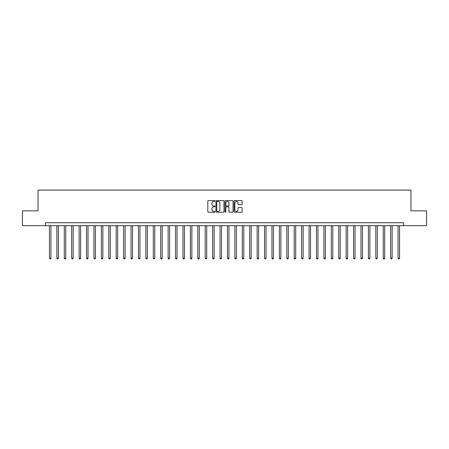 <?xml version="1.0" encoding="UTF-8"?>
<svg xmlns="http://www.w3.org/2000/svg" width="449" height="449" viewBox="0 0 449 449"><rect width="100%" height="100%" fill="white"/><g stroke="black" fill="none" stroke-linecap="round" stroke-linejoin="round"><path stroke-width="0.67" d="M215.004 200.984A0.41 0.41 0 0 0 214.6 200.58L208.409 200.58A0.584 0.584 0 0 0 207.825 201.158L207.825 211.642A0.584 0.584 0 0 0 208.409 212.225L214.6 212.225A0.41 0.41 0 0 0 215.004 211.816A0.41 0.41 0 0 0 214.6 211.412L213.797 211.412A1.863 1.863 0 0 1 211.934 209.548L211.934 208.673A1.863 1.863 0 0 1 213.797 206.809L214.6 206.809A0.41 0.41 0 0 0 215.004 206.4A0.41 0.41 0 0 0 214.6 205.996L213.797 205.996A1.863 1.863 0 0 1 211.934 204.132L211.934 203.257A1.863 1.863 0 0 1 213.797 201.393L214.6 201.393A0.41 0.41 0 0 0 215.004 200.984M241.523 204.682A0.584 0.584 0 0 0 242.106 204.099L242.106 201.158A0.584 0.584 0 0 0 241.523 200.58L234.647 200.58A0.584 0.584 0 0 0 234.069 201.158L234.069 211.642A0.584 0.584 0 0 0 234.647 212.225L241.523 212.225A0.584 0.584 0 0 0 242.106 211.642L242.106 208.089A0.584 0.584 0 0 0 241.523 207.511L238.582 207.511A0.584 0.584 0 0 0 237.998 208.089L237.998 209.851A1.56 1.56 0 0 1 236.438 211.412A1.56 1.56 0 0 1 234.883 209.851L234.883 202.948A1.56 1.56 0 0 1 236.438 201.393A1.56 1.56 0 0 1 237.998 202.948L237.998 204.099A0.584 0.584 0 0 0 238.582 204.682L241.523 204.682M45.444 225.684L22.45 225.684L22.45 210.85L38.025 210.85L38.025 190.084L410.975 190.084L410.975 210.85L426.55 210.85L426.55 225.684L403.556 225.684L403.556 222.721L45.444 222.721L45.444 225.684L403.556 225.684M223.989 201.158A0.584 0.584 0 0 0 223.406 200.58L216.536 200.58A0.584 0.584 0 0 0 215.952 201.158L215.952 211.642A0.584 0.584 0 0 0 216.536 212.225L223.406 212.225A0.584 0.584 0 0 0 223.989 211.642L223.989 201.158M225.594 200.58L232.464 200.58A0.584 0.584 0 0 1 233.048 201.158L233.048 211.642A0.584 0.584 0 0 1 232.464 212.225L229.523 212.225A0.584 0.584 0 0 1 228.939 211.642L228.939 207.393A0.584 0.584 0 0 0 228.361 206.809L226.408 206.809A0.584 0.584 0 0 0 225.825 207.393L225.825 211.816A0.41 0.41 0 0 1 225.415 212.225A0.41 0.41 0 0 1 225.011 211.816L225.011 201.158A0.584 0.584 0 0 1 225.594 200.58M217.176 201.393A0.41 0.41 0 0 0 216.766 201.797L216.766 211.002A0.41 0.41 0 0 0 217.176 211.412L218.018 211.412A1.863 1.863 0 0 0 219.887 209.548L219.887 203.257A1.863 1.863 0 0 0 218.018 201.393L217.176 201.393M228.939 202.982A1.56 1.56 0 0 0 227.385 201.421A1.56 1.56 0 0 0 225.825 202.982L225.825 205.412A0.584 0.584 0 0 0 226.408 205.996L228.361 205.996A0.584 0.584 0 0 0 228.939 205.412L228.939 202.982M49.452 225.684L49.452 258.147L50.933 258.147L50.933 225.684M50.933 258.147L50.49 258.916L49.895 258.916L49.452 258.147M56.866 225.684L56.866 258.147L58.348 258.147L58.348 225.684M58.348 258.147L57.904 258.916L57.309 258.916L56.866 258.147M64.286 225.684L64.286 258.147L65.767 258.147L65.767 225.684M65.767 258.147L65.324 258.916L64.729 258.916L64.286 258.147M71.7 225.684L71.7 258.147L73.187 258.147L73.187 225.684M73.187 258.147L72.738 258.916L72.149 258.916L71.7 258.147M79.119 225.684L79.119 258.147L80.601 258.147L80.601 225.684M80.601 258.147L80.158 258.916L79.563 258.916L79.119 258.147M86.539 225.684L86.539 258.147L88.021 258.147L88.021 225.684M88.021 258.147L87.577 258.916L86.983 258.916L86.539 258.147M93.953 225.684L93.953 258.147L95.435 258.147L95.435 225.684M95.435 258.147L94.992 258.916L94.397 258.916L93.953 258.147M101.373 225.684L101.373 258.147L102.855 258.147L102.855 225.684M102.855 258.147L102.411 258.916L101.816 258.916L101.373 258.147M108.787 225.684L108.787 258.147L110.274 258.147L110.274 225.684M110.274 258.147L109.825 258.916L109.236 258.916L108.787 258.147M116.207 225.684L116.207 258.147L117.689 258.147L117.689 225.684M117.689 258.147L117.245 258.916L116.65 258.916L116.207 258.147M123.621 225.684L123.621 258.147L125.108 258.147L125.108 225.684M125.108 258.147L124.659 258.916L124.07 258.916L123.621 258.147M131.041 225.684L131.041 258.147L132.522 258.147L132.522 225.684M132.522 258.147L132.079 258.916L131.484 258.916L131.041 258.147M138.46 225.684L138.46 258.147L139.942 258.147L139.942 225.684M139.942 258.147L139.499 258.916L138.904 258.916L138.46 258.147M145.874 225.684L145.874 258.147L147.362 258.147L147.362 225.684M147.362 258.147L146.913 258.916L146.318 258.916L145.874 258.147M153.294 225.684L153.294 258.147L154.776 258.147L154.776 225.684M154.776 258.147L154.333 258.916L153.738 258.916L153.294 258.147M160.708 225.684L160.708 258.147L162.196 258.147L162.196 225.684M162.196 258.147L161.747 258.916L161.157 258.916L160.708 258.147M168.128 225.684L168.128 258.147L169.61 258.147L169.61 225.684M169.61 258.147L169.166 258.916L168.571 258.916L168.128 258.147M175.548 225.684L175.548 258.147L177.029 258.147L177.029 225.684M177.029 258.147L176.586 258.916L175.991 258.916L175.548 258.147M182.962 225.684L182.962 258.147L184.444 258.147L184.444 225.684M184.444 258.147L184 258.916L183.405 258.916L182.962 258.147M190.382 225.684L190.382 258.147L191.863 258.147L191.863 225.684M191.863 258.147L191.42 258.916L190.825 258.916L190.382 258.147M197.796 225.684L197.796 258.147L199.283 258.147L199.283 225.684M199.283 258.147L198.834 258.916L198.245 258.916L197.796 258.147M205.215 225.684L205.215 258.147L206.697 258.147L206.697 225.684M206.697 258.147L206.254 258.916L205.659 258.916L205.215 258.147M212.63 225.684L212.63 258.147L214.117 258.147L214.117 225.684M214.117 258.147L213.668 258.916L213.079 258.916L212.63 258.147M220.049 225.684L220.049 258.147L221.531 258.147L221.531 225.684M221.531 258.147L221.088 258.916L220.493 258.916L220.049 258.147M227.469 225.684L227.469 258.147L228.951 258.147L228.951 225.684M228.951 258.147L228.507 258.916L227.912 258.916L227.469 258.147M234.883 225.684L234.883 258.147L236.37 258.147L236.37 225.684M236.37 258.147L235.921 258.916L235.332 258.916L234.883 258.147M242.303 225.684L242.303 258.147L243.785 258.147L243.785 225.684M243.785 258.147L243.341 258.916L242.746 258.916L242.303 258.147M249.717 225.684L249.717 258.147L251.204 258.147L251.204 225.684M251.204 258.147L250.755 258.916L250.166 258.916L249.717 258.147M257.137 225.684L257.137 258.147L258.618 258.147L258.618 225.684M258.618 258.147L258.175 258.916L257.58 258.916L257.137 258.147M264.556 225.684L264.556 258.147L266.038 258.147L266.038 225.684M266.038 258.147L265.595 258.916L265 258.916L264.556 258.147M271.971 225.684L271.971 258.147L273.452 258.147L273.452 225.684M273.452 258.147L273.009 258.916L272.414 258.916L271.971 258.147M279.39 225.684L279.39 258.147L280.872 258.147L280.872 225.684M280.872 258.147L280.429 258.916L279.834 258.916L279.39 258.147M286.804 225.684L286.804 258.147L288.292 258.147L288.292 225.684M288.292 258.147L287.843 258.916L287.253 258.916L286.804 258.147M294.224 225.684L294.224 258.147L295.706 258.147L295.706 225.684M295.706 258.147L295.262 258.916L294.667 258.916L294.224 258.147M301.638 225.684L301.638 258.147L303.126 258.147L303.126 225.684M303.126 258.147L302.682 258.916L302.087 258.916L301.638 258.147M309.058 225.684L309.058 258.147L310.54 258.147L310.54 225.684M310.54 258.147L310.096 258.916L309.501 258.916L309.058 258.147M316.478 225.684L316.478 258.147L317.959 258.147L317.959 225.684M317.959 258.147L317.516 258.916L316.921 258.916L316.478 258.147M323.892 225.684L323.892 258.147L325.379 258.147L325.379 225.684M325.379 258.147L324.93 258.916L324.341 258.916L323.892 258.147M331.311 225.684L331.311 258.147L332.793 258.147L332.793 225.684M332.793 258.147L332.35 258.916L331.755 258.916L331.311 258.147M338.726 225.684L338.726 258.147L340.213 258.147L340.213 225.684M340.213 258.147L339.764 258.916L339.175 258.916L338.726 258.147M346.145 225.684L346.145 258.147L347.627 258.147L347.627 225.684M347.627 258.147L347.184 258.916L346.589 258.916L346.145 258.147M353.565 225.684L353.565 258.147L355.047 258.147L355.047 225.684M355.047 258.147L354.603 258.916L354.008 258.916L353.565 258.147M360.979 225.684L360.979 258.147L362.461 258.147L362.461 225.684M362.461 258.147L362.017 258.916L361.423 258.916L360.979 258.147M368.399 225.684L368.399 258.147L369.881 258.147L369.881 225.684M369.881 258.147L369.437 258.916L368.842 258.916L368.399 258.147M375.813 225.684L375.813 258.147L377.3 258.147L377.3 225.684M377.3 258.147L376.851 258.916L376.262 258.916L375.813 258.147M383.233 225.684L383.233 258.147L384.714 258.147L384.714 225.684M384.714 258.147L384.271 258.916L383.676 258.916L383.233 258.147M390.652 225.684L390.652 258.147L392.134 258.147L392.134 225.684M392.134 258.147L391.691 258.916L391.096 258.916L390.652 258.147M398.067 225.684L398.067 258.147L399.548 258.147L399.548 225.684M399.548 258.147L399.105 258.916L398.51 258.916L398.067 258.147"/></g></svg>
